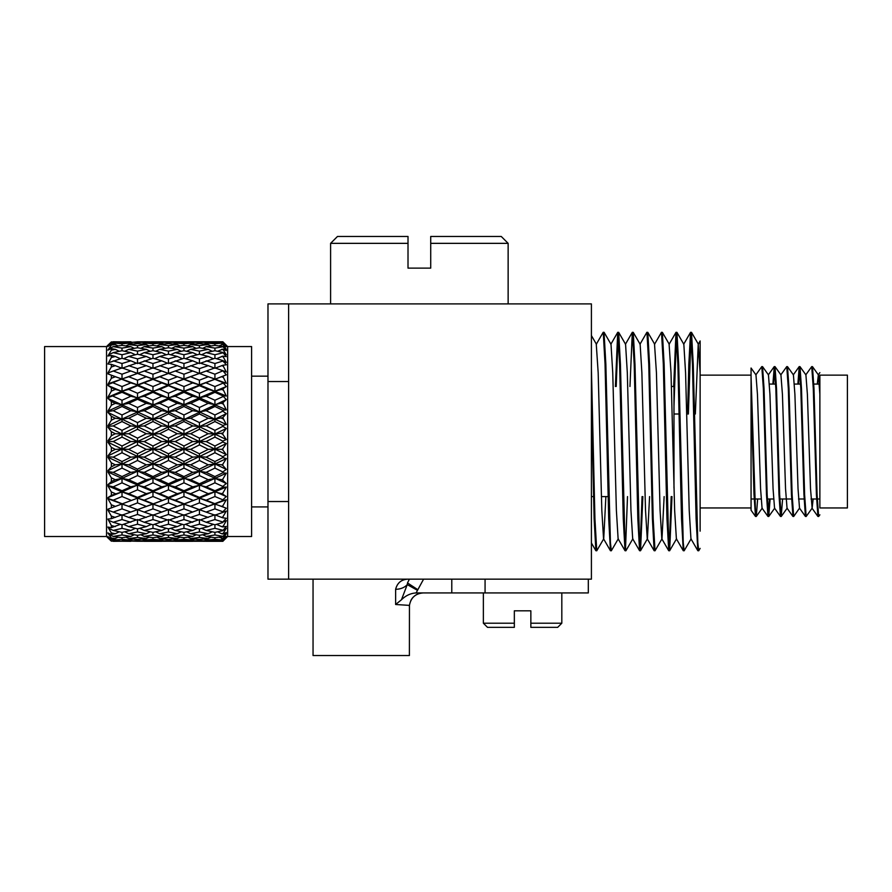 <?xml version="1.0" encoding="UTF-8"?>
<svg xmlns="http://www.w3.org/2000/svg" width="892" height="892" viewBox="0 0 892 892"><rect width="100%" height="100%" fill="white"/><g stroke="black" fill="none" stroke-linecap="round" stroke-linejoin="round"><path stroke-width="1.34" d="M815.533 441.54L813.983 388.656L812.478 366.645L811.731 366.601L813.281 388.433L816.403 494.413L817.908 516.435L818.655 516.479L817.094 494.636L815.533 441.54M805.755 374.908L811.731 366.601M803.056 441.54L801.495 388.656L800.001 366.645L799.243 366.601L800.804 388.433L803.926 494.413L805.42 516.435L806.167 516.479L804.617 494.636L803.056 441.54M799.589 367.76L798.541 384.073M797.861 384.073L799.243 366.601M790.568 441.54L789.007 388.656L787.513 366.645L786.766 366.601L788.316 388.433L791.438 494.413L792.932 516.435L793.69 516.479L792.129 494.636L790.568 441.54M780.79 374.908L786.766 366.601M778.08 441.54L776.531 388.656L775.037 366.645L774.278 366.601L775.839 388.433L778.961 494.413L780.455 516.435L781.202 516.479L779.653 494.636L778.08 441.54M774.624 367.76L773.576 384.073M772.885 384.073L774.278 366.601M765.604 441.54L764.043 388.656L762.548 366.645L761.801 366.601L763.351 388.433L766.473 494.413L767.967 516.435L768.726 516.479L767.165 494.636L765.604 441.54M755.825 374.908L761.801 366.601M819.871 514.818L818.655 516.479M813.136 498.996L812.144 508.161L806.167 516.479M805.42 516.435L799.511 508.161L793.69 516.479M782.596 498.996L781.202 516.479M770.119 498.996L768.726 516.479M768.38 515.32L769.428 498.996M757.631 498.996L756.304 516.435L755.457 510.804L751.064 376.892L751.064 368.028L755.97 374.908L757.453 394.387L760.575 488.693L762.058 508.161L767.967 516.435M751.064 492.429L751.064 393.863L753.996 494.413L755.491 516.435L756.238 516.479M819.871 489.373L819.871 507.949L847.4 507.949L847.4 375.131L819.871 375.131L819.871 378.988M819.871 441.54L819.871 375.131M700.131 387.028L700.131 375.131L751.064 375.131M673.984 488.024L673.984 386.481L671.42 386.481M700.131 548.39L698.715 550.777L697.8 542.492L693.251 364.393L691.512 332.359L690.553 332.359L688.814 364.393L687.576 414.011M691.032 333.987L688.368 414.011M698.715 550.777L697.834 550.71L696.094 518.687L692.448 364.192L690.631 332.292M691.122 538.79L684.153 550.777L683.239 542.492L678.689 364.393L676.939 332.359L675.991 332.359L673.661 386.481M676.471 333.987L673.984 406.161M684.153 550.777L683.272 550.71L681.521 518.687L677.887 364.192L676.069 332.292M671.988 496.588L669.658 550.71L668.677 542.492L664.127 364.393L662.377 332.359L661.418 332.359L654.527 344.29L656.434 372.722L660.08 510.358L661.808 538.79L668.71 550.71L666.96 518.687L663.313 364.192L661.496 332.292M664.139 496.588L661.987 538.79L655.018 550.777L653.2 518.888L649.554 364.393L647.815 332.359L646.856 332.359L639.965 344.29M655.018 550.777L654.137 550.71L652.398 518.687L648.752 364.192L646.934 332.292M642.864 496.588L640.534 550.71L639.542 542.492L634.992 364.393L633.253 332.359L632.294 332.359L629.964 386.481M640.456 550.777L639.575 550.71L637.825 518.687L634.19 364.192L632.372 332.292M632.863 538.79L625.894 550.777L624.98 542.492L620.431 364.393L618.68 332.359L617.721 332.359L615.391 386.481M618.201 333.987L616.194 386.481M625.883 550.777L625.013 550.71L623.263 518.687L619.628 364.192L617.799 332.292M618.29 538.79L611.321 550.777L610.418 542.492L605.858 364.393L604.04 332.292L603.159 332.359L596.269 344.29L598.175 372.722L601.821 510.358L603.549 538.79L610.44 550.71L608.701 518.687L605.055 364.192L603.237 332.292M700.131 524.596L700.131 518.285M700.131 511.294L700.131 507.949L751.064 507.949L751.064 510.235L755.491 516.435M671.197 496.588L669.178 549.093M669.58 550.777L668.71 550.71M642.062 496.588L640.055 549.093M627.5 496.588L625.493 549.093M611.321 550.777L610.44 550.71M605.88 496.588L603.728 538.79L596.759 550.777L594.942 518.888L591.407 368.318M596.759 550.777L595.878 550.71L594.128 518.687L591.407 399.817M819.871 376.312L819.871 377.561M819.871 502.999L819.871 394.387L818.388 374.908L817.25 384.073M812.144 508.161L810.516 488.693L807.394 394.387L805.911 374.908L800.001 366.645M799.511 508.161L798.028 488.693L794.906 394.387L793.423 374.908L787.513 366.645M792.932 516.435L787.034 508.161L785.54 488.693L782.429 394.387L780.935 374.908L775.037 366.645M780.455 516.435L774.546 508.161L773.063 488.693L769.941 394.387L768.458 374.908L762.548 366.645M751.064 507.949L751.064 441.54M751.064 393.863L751.064 376.892M288.618 458.098L288.618 414.836M288.618 413.386L288.618 381.542L267.979 381.542L267.979 501.527L288.618 501.527M288.618 315.066L288.629 314.385M288.618 579.164L288.618 303.904L591.407 303.904L591.407 579.164L267.979 579.164L267.979 501.527M700.131 531.141L700.131 341.77M700.131 354.927L700.131 364.46M700.131 368.742L700.131 414.011M700.131 469.326L700.131 470.062M700.131 372.722L698.224 344.29L695.336 414.011M697.834 550.71L690.943 538.79L689.215 510.358L685.569 372.722L683.841 344.29L676.939 332.359M683.272 550.71L676.381 538.79L674.642 510.358L671.007 372.722L669.1 344.29L675.991 332.359M649.577 496.588L647.425 538.79L640.534 550.71M654.137 550.71L647.246 538.79L645.518 510.358L641.872 372.722L640.144 344.29L633.253 332.359M639.575 550.71L632.684 538.79L630.945 510.358L627.31 372.722L625.571 344.29L618.68 332.359M625.013 550.71L618.111 538.79L616.383 510.358L612.737 372.722L611.009 344.29L604.118 332.359M106.538 536.505L106.538 346.575L44.6 346.575L44.6 536.505L106.538 536.505L111.355 541.154L116.573 540.34M227.65 346.575L227.65 536.505L251.6 536.505L251.6 346.575L227.65 346.575L222.833 341.759L214.927 341.859L222.833 341.759L226.278 345.215L222.833 342.015L226.278 346.085L222.833 342.918L226.278 346.72L222.833 344.368L226.278 349.307L222.833 346.497L226.278 350.556L222.833 349.118L226.278 354.804L222.833 352.429L226.278 356.633L222.833 356.131L226.278 362.431L222.833 360.546L226.278 364.795L222.833 365.263L226.278 372.009L222.833 370.671L226.278 374.852L222.833 376.268L226.278 383.292L222.833 382.523L226.278 386.548L222.833 388.867L226.278 396.015L222.833 395.836L226.278 399.605L222.833 402.783L226.278 409.863L222.833 410.275L222.833 411.134L226.278 413.687L222.833 417.634L226.278 424.481L222.833 425.484L222.833 426.365L226.278 428.461L222.833 433.088L222.833 434.326L226.278 439.522L222.833 441.094L222.833 441.986L226.278 443.547L222.833 448.743L222.833 449.981L226.278 454.619L222.833 456.704L222.833 457.585L226.278 458.6L222.833 464.23L222.833 465.434L226.278 469.393L222.833 471.946L222.833 472.793L226.278 473.217L222.833 479.149L222.833 480.297L226.278 483.475L222.833 486.441L222.833 487.233L226.278 487.065L222.833 493.142L222.833 494.201L226.278 496.521L222.833 499.821L222.833 500.546L226.278 499.788L222.833 505.864L222.833 506.812L226.278 508.228L222.833 511.774L222.833 512.409L226.278 511.071L222.833 517.003L222.833 517.817L226.278 518.274L222.833 521.998L226.278 520.649L222.833 526.938L226.278 526.447L222.833 530.651L226.278 528.276L222.833 533.962L226.278 532.524L222.833 536.571L226.278 533.762L222.833 538.701L226.278 536.36L222.833 540.162L226.278 536.984L222.833 541.054L226.278 537.854L222.833 541.321L199.429 541.266L209.497 540.34M251.6 506.912L267.979 506.912M251.6 376.168L267.979 376.168M267.979 381.542L267.979 303.904L288.618 303.904M222.833 370.671L214.927 367.905L183.953 378.966L183.953 374.194L192.739 370.983L183.953 367.905L152.967 378.966L152.967 374.194L161.775 370.983L152.967 367.905L137.513 373.413L137.513 368.63L146.299 365.664L137.513 362.843L122.014 368.273L122.014 363.512L130.823 360.814L122.014 358.272L122.014 354.737L130.823 352.63L122.014 350.701L122.014 348.114L130.823 346.642L122.014 345.36L122.014 343.777L130.823 342.985L113.206 341.759L131.224 341.97M137.513 363.59L137.513 358.874L146.299 356.454L137.513 354.213L137.513 351.147L146.299 349.352L137.513 347.735L137.513 345.65L146.299 344.513L137.513 343.565L137.513 342.506L146.299 342.06L137.513 341.814L222.833 341.759L226.278 345.215M115.324 541.009L111.355 541.154L107.91 537.876M111.355 540.831L107.91 536.583L111.355 539.013L115.324 538.567L118.034 537.162M115.324 538.567L111.355 538.077L111.355 539.013M111.355 538.077L107.91 532.948L111.355 534.475L115.324 533.728L119.294 531.799M115.324 533.728L111.355 532.937L111.355 534.475M111.355 532.937L107.91 527.072L111.355 527.651L120.42 524.351M115.324 526.615L111.355 525.544L111.355 527.651M111.355 525.544L107.91 519.077L111.355 518.698L122.014 514.795L122.014 519.568L113.206 522.266L109.292 520.593M115.324 517.416L111.355 516.089L111.355 518.698M111.355 516.089L107.91 510.135L109.292 510.637L107.91 509.187L137.513 498.171L183.953 478.402L183.953 482.828L175.166 486.842L168.476 485.27L168.476 483.798L177.274 479.718L183.953 478.402L199.429 471.31L199.429 475.57L190.62 479.718L183.953 478.402L183.953 476.573L192.739 472.37L199.429 471.31L226.278 458.6M115.324 506.344L111.355 504.805L111.355 507.86M111.355 504.805L107.91 498.706L109.292 498.974L107.91 497.613L111.355 495.372L122.014 491.871L168.476 471.31L168.476 475.57L159.668 479.718L152.967 478.402L152.967 476.573L161.775 472.37L168.476 471.31L183.953 464.03L183.953 468.11L175.166 472.37L168.476 471.31L168.476 469.136L177.274 464.832L183.953 464.03L226.278 443.547M115.324 493.677L111.355 491.949L111.355 495.372M111.355 491.949L107.91 485.872L109.292 485.906L107.91 484.668L111.355 481.568L115.324 479.718L122.014 478.402L152.967 464.03L152.967 468.11L144.192 472.37L137.513 471.31L137.513 469.136L146.299 464.832L152.967 464.03L168.476 456.604L168.476 460.484L159.668 464.832L152.967 464.03L152.967 461.532L161.775 457.15L168.476 456.604L226.278 428.461M115.324 479.718L111.355 477.856L111.355 481.568M111.355 477.856L107.91 471.946L109.292 471.734L107.91 470.664L111.355 466.784L115.324 464.832L122.014 464.03L137.513 456.604L137.513 460.484L128.704 464.832L122.014 464.03L122.014 461.532L130.823 457.15L137.513 456.604L152.967 449.1L152.967 452.735L144.192 457.15L137.513 456.604L137.513 453.794L146.299 449.367L152.967 449.1L226.278 413.687M115.324 464.832L111.355 462.87L111.355 466.784M111.355 462.87L107.91 457.273L109.292 456.827L107.91 455.946L111.355 451.363L115.324 449.367L122.014 449.1L122.014 452.735L113.206 457.15L109.292 456.827M115.324 449.367L111.355 447.36L111.355 451.363M111.355 447.36L107.91 442.209L109.292 441.54L107.91 440.86L111.355 435.709L115.324 433.713L111.355 431.706L111.355 435.709M111.355 431.706L107.91 427.134L109.292 426.253L107.91 425.796L111.355 420.199L115.324 418.248L122.014 419.05L183.953 391.198L226.278 374.852M115.324 418.248L111.355 416.296L111.355 420.199M111.355 416.296L107.91 412.405L109.292 411.346L107.91 411.123L111.355 405.213L115.324 403.351L122.014 404.667L168.476 384.909L199.429 373.413L199.429 368.63L208.237 365.664L214.927 368.273L214.927 363.512L222.833 361.07M115.324 403.351L111.355 401.5L111.355 405.213M111.355 401.5L107.91 398.401L109.292 397.174L107.91 397.196L111.355 391.131L115.324 389.403L122.014 391.198L168.476 373.413L168.476 368.63L177.274 365.664L183.953 368.273L183.953 363.512L192.739 360.814L198.37 363.178M115.324 389.403L111.355 387.697L111.355 391.131M111.355 387.697L107.91 385.455L109.292 384.095L107.91 384.363L111.355 378.275L115.324 376.736L122.014 378.966L137.513 373.413L128.704 376.736L122.014 378.966L122.014 374.194L130.823 370.983L152.967 378.966L137.513 384.909L137.513 380.182L146.299 376.736L168.476 384.909L168.476 380.182L177.274 376.736L183.953 378.966L168.476 384.909L168.476 385.656L159.668 389.403L152.967 391.198L152.967 386.548L161.775 382.891L183.953 391.198L183.953 386.548L192.739 382.891L199.429 384.909L199.429 380.182L208.237 376.736L214.927 378.966L214.927 374.194L222.822 370.849M115.324 376.736L111.355 375.22L111.355 378.275M111.355 375.22L107.91 373.893L109.292 372.443L107.91 372.934L111.355 366.98L115.324 365.664L122.014 368.273M115.324 365.664L111.355 364.371L111.355 366.98M111.355 364.371L107.91 363.992L111.355 357.525L115.324 356.454L120.42 358.718M115.324 356.454L111.355 355.429L111.355 357.525M111.355 355.429L107.91 356.008L111.355 350.143L115.324 349.352L119.294 351.281M115.324 349.352L111.355 348.605L111.355 350.143M111.355 348.605L107.91 350.121L111.355 345.003L115.324 344.513L118.034 345.918M115.324 344.513L111.355 344.067L111.355 345.003M111.355 344.067L107.91 346.486L111.355 342.238L116.573 342.729M115.324 342.06L111.355 341.926L107.91 345.204L111.355 342.238M106.538 346.575L107.91 345.204M227.65 536.505L222.654 541.321M222.833 376.268L199.429 384.909L199.429 385.656L190.62 389.403L183.953 391.198L183.953 392.313L175.166 396.238L168.476 397.799L168.476 393.249L177.274 389.403L183.953 391.198L199.429 397.799L214.927 391.198L221.606 389.403L222.833 389.938M159.668 403.351L152.967 404.667L152.967 400.252L161.775 396.238L168.476 397.799L168.476 399.281L159.668 403.351L168.476 407.499L177.274 403.351L168.476 399.281M144.192 410.699L137.513 411.769L137.513 407.499L146.299 403.351L152.967 404.667L152.967 406.496L144.192 410.699L152.967 414.97L161.775 410.699L152.967 406.496M128.704 418.248L122.014 419.05L122.014 414.97L130.823 410.699L137.513 411.769L137.513 413.944L128.704 418.248L137.513 422.596L146.299 418.248L137.513 413.944M107.91 425.796L122.014 419.05L122.014 421.548L113.206 425.93L109.292 426.253M222.833 365.263L214.927 368.273M192.739 370.983L226.278 383.292M144.192 396.238L137.513 397.799L137.513 393.249L146.299 389.403L152.967 391.198L152.967 392.313L144.192 396.238L152.967 400.252M128.704 403.351L122.014 404.667L122.014 400.252L130.823 396.238L137.513 397.799L137.513 399.281L128.704 403.351L137.513 407.499M107.91 411.123L122.014 404.667L122.014 406.496L113.206 410.699L109.292 411.346M222.833 356.131L216.522 358.718M222.833 360.546L214.927 358.272L214.927 354.737L222.833 352.831M214.927 358.272L200.488 363.178M199.429 363.59L199.429 358.874L208.237 356.454L213.344 358.718M208.237 365.664L199.429 362.843L183.953 368.273M161.775 370.983L199.429 384.909L226.278 396.015M128.704 389.403L122.014 391.198L122.014 386.548L130.823 382.891L137.513 384.909L137.513 385.656L128.704 389.403L137.513 393.249M107.91 397.196L122.014 391.198L122.014 392.313L109.292 397.174M222.833 349.118L217.648 351.281M222.833 352.429L214.927 350.701L214.927 348.114L222.833 346.776M214.927 350.701L206.13 352.63L201.57 354.748M208.237 356.454L199.429 354.213L199.429 351.147L208.237 349.352L212.207 351.281M199.429 354.213L190.62 356.454L185.536 358.718M192.739 360.814L183.953 358.272L183.953 354.737L192.739 352.63L197.288 354.748M183.953 358.272L169.525 363.178M168.476 363.59L168.476 358.874L177.274 356.454L182.369 358.718M177.274 365.664L168.476 362.843L152.967 368.273L152.967 363.512L161.775 360.814L167.417 363.178M146.299 365.664L152.967 368.273M108.278 383.716L122.014 378.966L109.292 384.095M222.833 344.368L218.897 345.918M222.833 346.497L214.927 345.36L214.927 343.777L222.833 343.052M214.927 345.36L206.13 346.642L202.763 348.326M208.237 349.352L199.429 347.735L199.429 345.65L208.237 344.513L210.958 345.918M199.429 347.735L190.62 349.352L186.662 351.281M192.739 352.63L183.953 350.701L183.953 348.114L192.739 346.642L196.095 348.326M183.953 350.701L175.166 352.63L170.617 354.748M177.274 356.454L168.476 354.213L168.476 351.147L177.274 349.352L181.243 351.281M168.476 354.213L159.668 356.454L154.561 358.718M161.775 360.814L152.967 358.272L152.967 354.737L161.775 352.63L166.325 354.748M152.967 358.272L138.561 363.178M146.299 356.454L151.384 358.718M130.823 360.814L136.465 363.178M130.823 370.983L122.014 367.905L109.292 372.443M222.833 342.015L220.357 342.729M222.833 342.918L206.13 341.759M214.927 342.383L206.13 342.985L204.101 344.044M208.237 344.513L199.429 343.565L199.429 342.506L208.237 342.06L209.497 342.729M199.429 343.565L190.62 344.513L187.911 345.918M192.739 346.642L183.953 345.36L183.953 343.777L192.739 342.985L194.757 344.044M183.953 345.36L175.166 346.642L171.799 348.326M177.274 349.352L168.476 347.735L168.476 345.65L177.274 344.513L179.994 345.918M168.476 347.735L159.668 349.352L155.687 351.281M161.775 352.63L152.967 350.701L152.967 348.114L161.775 346.642L165.143 348.326M152.967 350.701L144.192 352.63L139.654 354.748M146.299 349.352L150.257 351.281M137.513 354.213L128.704 356.454L123.609 358.718M130.823 352.63L135.372 354.748M122.014 358.272L109.292 362.475M208.237 342.06L190.62 342.06L189.372 342.729M192.739 342.985L183.953 342.383L192.739 341.759M183.953 342.383L175.166 342.985L173.148 344.044M177.274 344.513L168.476 343.565L168.476 342.506L177.274 342.06L178.523 342.729M168.476 343.565L159.668 344.513L156.947 345.918M161.775 346.642L152.967 345.36L152.967 343.777L161.775 342.985L163.793 344.044M152.967 345.36L144.192 346.642L140.836 348.326M146.299 344.513L149.009 345.918M137.513 347.735L128.704 349.352L124.735 351.281M130.823 346.642L134.19 348.326M122.014 350.701L113.206 352.63L109.292 354.47M177.274 342.06L159.668 342.06L158.408 342.729M161.775 342.985L152.967 342.383L161.775 341.759M152.967 342.383L144.192 342.985L142.174 344.044M146.299 342.06L147.548 342.729M137.513 343.565L128.704 344.513L125.984 345.918M130.823 342.985L132.841 344.044M122.014 345.36L113.206 346.642L109.292 348.605M226.278 354.804L224.561 352.184M137.513 341.814L127.456 342.729M112.805 341.97L130.823 341.759M122.014 342.383L113.206 342.985L109.292 345.026M175.166 396.238L183.953 400.252L183.953 404.667L137.513 384.909L108.713 374.183M222.833 540.965L220.357 540.34M222.833 517.003L221.606 517.416L214.927 514.795L214.927 519.568L206.13 522.266L214.927 524.797L214.927 528.332L206.13 530.439L214.927 532.379L214.927 534.966L206.13 536.438L214.927 537.72L214.927 539.292L206.13 540.095L222.833 540.162M199.429 519.478L199.429 524.206L190.62 526.615L199.429 528.856L199.429 531.933L190.62 533.728L199.429 535.334L199.429 537.43L190.62 538.567L199.429 539.504L199.429 540.563L190.62 541.009L199.429 541.266L168.476 541.266L178.523 540.34M222.833 538.411L218.897 537.162M214.927 537.72L222.833 536.571M206.13 540.095L204.101 539.024M199.429 539.504L208.237 538.567L210.958 537.162M190.62 541.009L189.372 540.34M222.833 505.864L221.606 506.344L214.927 504.103L214.927 508.875L206.13 512.097L199.429 509.667L199.429 514.45L190.62 517.416L183.953 514.795L183.953 519.568L175.166 522.266L183.953 524.797L183.953 528.332L175.166 530.439L183.953 532.379L183.953 534.966L175.166 536.438L183.953 537.72L183.953 539.292L175.166 540.095L183.953 540.686L192.739 540.095L194.757 539.024M168.476 519.478L168.476 524.206L159.668 526.615L168.476 528.856L168.476 531.933L159.668 533.728L168.476 535.334L168.476 537.43L159.668 538.567L168.476 539.504L168.476 540.563L159.668 541.009L168.476 541.266L137.513 541.266L147.548 540.34M222.833 533.483L221.606 533.728L217.648 531.799M214.927 532.379L222.833 530.651M206.13 536.438L202.763 534.754M199.429 535.334L208.237 533.728L212.207 531.799M190.62 538.567L187.911 537.162M183.953 537.72L192.739 536.438L196.095 534.754M175.166 540.095L173.148 539.024M168.476 539.504L177.274 538.567L179.994 537.162M159.668 541.009L158.408 540.34M222.833 493.142L221.606 493.677L214.927 491.871L214.927 496.532L206.13 500.189L199.429 498.171L199.429 502.887L190.62 506.344L183.953 504.103L183.953 508.875L175.166 512.097L168.476 509.667L168.476 514.45L159.668 517.416L152.967 514.795L152.967 519.568L144.192 522.266L152.967 524.797L152.967 528.332L144.192 530.439L152.967 532.379L152.967 534.966L144.192 536.438L152.967 537.72L152.967 539.292L144.192 540.095L152.967 540.686L161.775 540.095L163.793 539.024M113.206 522.266L122.014 524.797L122.014 528.332L113.206 530.439L122.014 532.379L122.014 534.966L113.206 536.438L122.014 537.72L122.014 539.292L113.206 540.095L122.014 541.221L113.206 541.321L131.224 541.098M222.833 526.291L221.606 526.615L216.522 524.351M214.927 524.797L222.833 522.522M206.13 530.439L201.57 528.332M199.429 528.856L208.237 526.615L213.344 524.351M190.62 533.728L186.662 531.799M183.953 532.379L192.739 530.439L197.288 528.332M175.166 536.438L171.799 534.754M168.476 535.334L177.274 533.728L181.243 531.799M159.668 538.567L156.947 537.162M152.967 537.72L161.775 536.438L165.143 534.754M144.192 540.095L142.174 539.024M137.513 519.478L137.513 524.206L128.704 526.615L137.513 528.856L137.513 531.933L128.704 533.728L137.513 535.334L137.513 537.43L128.704 538.567L137.513 539.504L146.299 538.567L149.009 537.162M137.513 539.504L137.513 540.563L128.704 541.009L127.456 540.34M122.014 540.686L130.823 540.095L132.841 539.024M206.13 512.097L214.927 515.175L222.833 512.409M206.13 522.266L200.488 519.902M190.62 517.416L199.429 520.226L214.927 514.795M190.62 526.615L185.536 524.351M183.953 524.797L198.37 519.902M175.166 530.439L170.617 528.332M168.476 528.856L177.274 526.615L182.369 524.351M159.668 533.728L155.687 531.799M152.967 532.379L161.775 530.439L166.325 528.332M144.192 536.438L140.836 534.754M137.513 535.334L146.299 533.728L150.257 531.799M128.704 538.567L125.984 537.162M122.014 537.72L130.823 536.438L134.19 534.754M113.206 540.095L109.292 538.054M175.166 512.097L183.953 515.175L226.278 499.788M144.192 512.097L137.513 509.667L168.476 498.171L199.429 485.27L199.429 489.831L190.62 493.677L183.953 491.871L183.953 496.532L175.166 500.189L168.476 498.171L168.476 502.887L159.668 506.344L152.967 504.103L152.967 508.875L144.192 512.097L152.967 515.175L183.953 504.103L199.429 509.667L222.833 500.546M175.166 522.266L169.525 519.902M159.668 517.416L168.476 520.226L183.953 514.795M159.668 526.615L154.561 524.351M152.967 524.797L167.417 519.902M144.192 530.439L139.654 528.332M137.513 528.856L146.299 526.615L151.384 524.351M128.704 533.728L124.735 531.799M122.014 532.379L130.823 530.439L135.372 528.332M113.206 536.438L109.292 534.475M107.91 509.187L137.513 498.171L137.513 497.413L146.299 493.677L152.967 491.871L152.967 490.756L161.775 486.842L168.476 485.27L168.476 489.831L159.668 493.677L152.967 491.871L152.967 496.532L144.192 500.189L137.513 498.171L137.513 502.887L128.704 506.344L122.014 504.103L122.014 508.875L113.206 512.097L122.014 515.175L152.967 504.103L168.476 509.667L199.429 498.171L226.278 487.065M107.91 497.613L122.014 491.871L122.014 490.756L130.823 486.842L137.513 485.27L137.513 483.798L146.299 479.718L152.967 478.402L152.967 482.828L144.192 486.842L137.513 485.27L137.513 489.831L128.704 493.677L122.014 491.871L152.967 504.103L168.476 498.171L183.953 504.103L199.429 498.171L199.429 497.413L208.237 493.677L214.927 491.871L214.927 490.756L222.833 487.233M144.192 522.266L138.561 519.902M107.91 498.706L137.513 509.667L137.513 514.45L128.704 517.416L137.513 520.226L152.967 514.795M128.704 526.615L123.609 524.351M122.014 524.797L136.465 519.902M113.206 530.439L109.292 528.61M107.91 484.668L122.014 478.402L122.014 476.573L130.823 472.37L137.513 471.31L137.513 475.57L128.704 479.718L122.014 478.402L168.476 498.171L168.476 497.413L177.274 493.677L183.953 491.871L183.953 490.756L192.739 486.842L199.429 485.27L214.927 478.402L214.927 482.828L206.13 486.842L199.429 485.27L199.429 483.798L208.237 479.718L214.927 478.402L226.278 473.217M222.833 479.149L221.606 479.718L214.927 478.402L214.927 476.573L222.833 472.793M128.704 517.416L122.014 514.795M222.833 464.23L221.606 464.832L214.927 464.03L214.927 461.532L222.833 457.585M206.13 472.37L199.429 471.31L199.429 469.136L208.237 464.832L214.927 464.03L214.927 468.11L206.13 472.37L214.927 476.573M113.206 512.097L109.292 510.637M222.833 448.743L221.606 449.367L214.927 449.1L214.927 445.989L222.833 441.986M206.13 457.15L199.429 456.604L199.429 453.794L208.237 449.367L214.927 449.1L214.927 452.735L206.13 457.15L214.927 461.532M190.62 464.832L183.953 464.03L183.953 461.532L192.739 457.15L199.429 456.604L199.429 460.484L190.62 464.832L199.429 469.136M107.91 485.872L122.014 491.871L122.014 496.532L113.206 500.189L109.292 498.974M222.833 433.088L214.927 433.98L214.927 430.345L222.833 426.365M206.13 441.54L199.429 441.54L199.429 438.15L208.237 433.713L214.927 433.98L214.927 437.091L206.13 441.54L214.927 445.989M190.62 449.367L183.953 449.1L183.953 445.989L192.739 441.54L199.429 441.54L199.429 444.918L190.62 449.367L199.429 453.794M175.166 457.15L168.476 456.604L168.476 453.794L177.274 449.367L183.953 449.1L183.953 452.735L175.166 457.15L183.953 461.532M107.91 471.946L122.014 478.402L122.014 482.828L113.206 486.842L109.292 485.906M222.833 417.634L214.927 419.05L214.927 414.97L222.833 411.134M206.13 425.93L199.429 426.465L199.429 422.596L208.237 418.248L214.927 419.05L214.927 421.548L206.13 425.93L214.927 430.345M190.62 433.713L183.953 433.98L183.953 430.345L192.739 425.93L199.429 426.465L199.429 429.275L190.62 433.713L199.429 438.15M175.166 441.54L168.476 441.54L168.476 438.15L177.274 433.713L183.953 433.98L183.953 437.091L175.166 441.54L183.953 445.989M159.668 449.367L152.967 449.1L152.967 445.989L161.775 441.54L168.476 441.54L168.476 444.918L159.668 449.367L168.476 453.794M107.91 470.664L122.014 464.03L122.014 468.11L113.206 472.37L109.292 471.734M107.91 455.946L137.513 441.54L137.513 444.918L128.704 449.367L122.014 449.1L122.014 445.989L130.823 441.54L137.513 441.54L226.278 399.605M222.833 402.783L214.927 404.667L214.927 400.252L222.833 396.639M206.13 410.699L199.429 411.769L199.429 407.499L208.237 403.351L214.927 404.667L214.927 406.496L206.13 410.699L214.927 414.97M190.62 418.248L183.953 419.05L183.953 414.97L192.739 410.699L199.429 411.769L199.429 413.944L190.62 418.248L199.429 422.596M175.166 425.93L168.476 426.465L168.476 422.596L177.274 418.248L183.953 419.05L183.953 421.548L175.166 425.93L183.953 430.345M159.668 433.713L152.967 433.98L152.967 430.345L161.775 425.93L168.476 426.465L168.476 429.275L159.668 433.713L168.476 438.15M144.192 441.54L137.513 441.54L137.513 438.15L146.299 433.713L152.967 433.98L152.967 437.091L144.192 441.54L152.967 445.989M107.91 427.134L122.014 433.98L115.324 433.713M222.833 395.836L214.927 392.313L214.927 391.198L226.278 386.548M206.13 382.891L214.927 386.548L222.833 383.248M214.927 386.548L214.927 391.198L208.237 389.403L199.429 385.656M222.833 388.867L221.606 389.403M190.62 389.403L199.429 393.249L208.237 389.403M199.429 393.249L199.429 397.799L206.13 396.238L214.927 400.252M214.927 392.313L206.13 396.238M183.953 400.252L192.739 396.238L183.953 392.313M168.476 407.499L168.476 411.769L199.429 397.799L192.739 396.238M192.739 410.699L183.953 406.496L183.953 404.667L190.62 403.351L199.429 407.499M208.237 403.351L199.429 399.281L190.62 403.351M199.429 399.281L199.429 397.799L226.278 409.863M226.278 424.481L183.953 404.667L177.274 403.351M152.967 414.97L152.967 419.05L168.476 411.769L175.166 410.699L183.953 414.97M183.953 406.496L175.166 410.699M177.274 418.248L168.476 413.944L168.476 411.769L161.775 410.699M137.513 422.596L137.513 426.465L152.967 419.05L159.668 418.248L168.476 422.596M168.476 413.944L159.668 418.248M161.775 425.93L152.967 421.548L152.967 419.05L146.299 418.248M113.206 425.93L122.014 430.345L122.014 433.98L137.513 426.465L144.192 425.93L152.967 430.345M152.967 421.548L144.192 425.93M122.014 430.345L130.823 425.93L122.014 421.548M146.299 433.713L137.513 429.275L137.513 426.465L130.823 425.93M107.91 440.86L122.014 433.98L128.704 433.713L137.513 438.15M137.513 429.275L128.704 433.713M130.823 441.54L122.014 437.091L113.206 441.54L109.292 441.54M122.014 437.091L122.014 433.98L183.953 464.03L226.278 483.475M107.91 412.405L226.278 469.393M107.91 398.401L152.967 419.05L226.278 454.619M107.91 385.455L152.967 404.667L226.278 439.522M221.606 403.351L222.833 403.931M222.833 410.275L214.927 406.496M107.91 442.209L168.476 471.31L226.278 496.521M113.206 441.54L122.014 445.989M107.91 457.273L168.476 485.27L199.429 498.171L226.278 508.228M146.299 449.367L137.513 444.918M161.775 441.54L152.967 437.091M177.274 433.713L168.476 429.275M192.739 425.93L183.953 421.548M221.606 418.248L222.833 418.85M208.237 418.248L199.429 413.944M222.833 425.484L214.927 421.548M113.206 457.15L122.014 461.532M130.823 457.15L122.014 452.735M128.704 449.367L137.513 453.794M113.206 472.37L122.014 476.573M130.823 472.37L122.014 468.11M161.775 457.15L152.967 452.735M177.274 449.367L168.476 444.918M192.739 441.54L183.953 437.091M221.606 433.713L222.833 434.326M208.237 433.713L199.429 429.275M222.833 441.094L214.927 437.091M128.704 464.832L137.513 469.136M146.299 464.832L137.513 460.484M144.192 457.15L152.967 461.532M113.206 486.842L122.014 490.756M130.823 486.842L122.014 482.828M128.704 479.718L137.513 483.798M146.299 479.718L137.513 475.57M177.274 464.832L168.476 460.484M192.739 457.15L183.953 452.735M221.606 449.367L222.833 449.981M208.237 449.367L199.429 444.918M222.833 456.704L214.927 452.735M144.192 472.37L152.967 476.573M161.775 472.37L152.967 468.11M159.668 464.832L168.476 469.136M113.206 500.189L122.014 503.735M130.823 500.189L122.014 496.532M128.704 493.677L137.513 497.413M146.299 493.677L137.513 489.831M144.192 486.842L152.967 490.756M161.775 486.842L152.967 482.828M192.739 472.37L183.953 468.11M221.606 464.832L222.833 465.434M208.237 464.832L199.429 460.484M222.833 471.946L214.927 468.11M159.668 479.718L168.476 483.798M177.274 479.718L168.476 475.57M175.166 472.37L183.953 476.573M130.823 512.097L122.014 508.875M128.704 506.344L137.513 509.667M146.299 506.344L137.513 502.887M144.192 500.189L152.967 503.735M161.775 500.189L152.967 496.532M159.668 493.677L168.476 497.413M177.274 493.677L168.476 489.831M221.606 479.718L222.833 480.297M208.237 479.718L199.429 475.57M222.833 486.441L214.927 482.828M175.166 486.842L183.953 490.756M192.739 486.842L183.953 482.828M190.62 479.718L199.429 483.798M130.823 522.266L122.014 519.568M146.299 517.416L137.513 514.45M161.775 512.097L152.967 508.875M159.668 506.344L168.476 509.667M177.274 506.344L168.476 502.887M175.166 500.189L183.953 503.735M192.739 500.189L183.953 496.532M190.62 493.677L199.429 497.413M208.237 493.677L199.429 489.831M222.833 499.821L214.927 496.532M206.13 486.842L214.927 490.756M221.606 493.677L222.833 494.201M130.823 530.439L122.014 528.332M146.299 526.615L137.513 524.206M161.775 522.266L152.967 519.568M177.274 517.416L168.476 514.45M192.739 512.097L183.953 508.875M190.62 506.344L199.429 509.667M208.237 506.344L199.429 502.887M222.833 511.774L214.927 508.875M206.13 500.189L214.927 503.735M221.606 506.344L222.833 506.812M130.823 536.438L122.014 534.966M146.299 533.728L137.513 531.933M161.775 530.439L152.967 528.332M177.274 526.615L168.476 524.206M192.739 522.266L183.953 519.568M208.237 517.416L199.429 514.45M222.833 521.998L214.927 519.568M221.606 517.416L222.833 517.817M130.823 540.095L122.014 539.292M146.299 538.567L137.513 537.43M161.775 536.438L152.967 534.966M177.274 533.728L168.476 531.933M192.739 530.439L183.953 528.332M208.237 526.615L199.429 524.206M222.833 530.238L214.927 528.332M221.606 526.615L222.833 526.938M130.823 541.321L122.014 541.221M128.704 541.009L137.513 541.266M146.299 541.009L137.513 540.563M161.775 540.095L152.967 539.292M177.274 538.567L168.476 537.43M192.739 536.438L183.953 534.966M208.237 533.728L199.429 531.933M222.833 536.293L214.927 534.966M221.606 533.728L222.833 533.962M177.274 541.009L168.476 540.563M192.739 540.095L183.953 539.292M208.237 538.567L199.429 537.43M222.833 540.017L214.927 539.292M221.606 538.567L222.833 538.701M208.237 541.009L199.429 540.563M221.606 541.009L222.833 541.054M141.94 508.005L139.91 508.763M108.891 371.217L107.91 372.934M223.87 362.185L223.346 361.617M113.206 342.985L122.014 343.777M128.704 342.06L137.513 342.506M144.192 341.759L152.967 341.859M113.206 346.642L122.014 348.114M128.704 344.513L137.513 345.65M144.192 342.985L152.967 343.777M159.668 342.06L168.476 342.506M175.166 341.759L183.953 341.859M113.206 352.63L122.014 354.737M128.704 349.352L137.513 351.147M144.192 346.642L152.967 348.114M159.668 344.513L168.476 345.65M175.166 342.985L183.953 343.777M190.62 342.06L199.429 342.506M221.606 342.06L222.833 342.115M113.206 360.814L122.014 363.512M128.704 356.454L137.513 358.874M144.192 352.63L152.967 354.737M159.668 349.352L168.476 351.147M175.166 346.642L183.953 348.114M190.62 344.513L199.429 345.65M206.13 342.985L214.927 343.777M221.606 344.513L222.833 344.658M113.206 370.983L122.014 374.194M128.704 365.664L137.513 368.63M144.192 360.814L152.967 363.512M159.668 356.454L168.476 358.874M175.166 352.63L183.953 354.737M190.62 349.352L199.429 351.147M206.13 346.642L214.927 348.114M221.606 349.352L222.833 349.586M113.206 382.891L122.014 386.548M130.823 382.891L122.014 379.345M128.704 376.736L137.513 380.182M146.299 376.736L137.513 373.413M144.192 370.983L152.967 374.194M159.668 365.664L168.476 368.63M175.166 360.814L183.953 363.512M190.62 356.454L199.429 358.874M206.13 352.63L214.927 354.737M221.606 356.454L222.833 356.789M113.206 396.238L122.014 400.252M130.823 396.238L122.014 392.313M146.299 389.403L137.513 385.656M144.192 382.891L152.967 386.548M161.775 382.891L152.967 379.345M159.668 376.736L168.476 380.182M177.274 376.736L168.476 373.413M175.166 370.983L183.953 374.194M190.62 365.664L199.429 368.63M206.13 360.814L214.927 363.512M221.606 365.664L222.833 366.066M113.206 410.699L122.014 414.97M130.823 410.699L122.014 406.496M146.299 403.351L137.513 399.281M161.775 396.238L152.967 392.313M159.668 389.403L168.476 393.249M177.274 389.403L168.476 385.656M175.166 382.891L183.953 386.548M192.739 382.891L183.953 379.345M190.62 376.736L199.429 380.182M208.237 376.736L199.429 373.413M222.833 382.523L214.927 379.345M206.13 370.983L214.927 374.194M221.606 376.736L222.833 377.204M430.725 243.349L430.725 236.469L501.259 236.469L508.139 243.349L430.725 243.349L430.725 268.124L408.012 268.124L408.012 243.349L330.598 243.349L337.477 236.469L408.012 236.469L408.012 243.349M330.598 243.349L330.598 303.904L508.139 303.904L508.139 243.349M313.047 579.164L313.047 655.531L409.395 655.531L409.45 605.389C410.877 597.696 415.449 593.548 423.154 592.935L416.118 592.935C410.666 593.258 405.782 595.533 401.467 599.759L407.243 584.606L417.501 590.337L416.118 592.935M407.499 582.933L409.395 579.164C402.024 578.986 397.442 582.353 395.624 589.289A13.759 10.113 0 0 0 407.243 584.606L407.499 582.933L417.846 589.701L417.501 590.337M423.588 579.164L417.846 589.701M410.811 600.606A13.759 13.759 0 0 1 413.542 596.837A13.759 13.759 0 0 0 410.811 600.606M418.225 593.849A13.759 13.759 0 0 1 423.154 592.935A13.759 13.759 0 0 0 414.033 596.391A13.759 13.759 0 0 1 418.17 593.871M401.467 599.759L395.624 604.497L409.45 605.389L409.395 606.694M588.307 579.164L588.307 592.935L423.154 592.935M514.338 623.207L514.338 627.344L487.5 627.344L483.364 623.207L514.338 623.207L514.338 610.819L530.851 610.819L530.851 623.207L561.815 623.207L557.69 627.344L530.851 627.344L530.851 623.207M395.624 604.497L395.624 589.289M451.787 592.935L451.787 579.164M485.07 579.164L485.07 592.935M751.064 498.996L754.164 498.996M754.844 498.996L761.077 498.996M767.332 498.996L773.554 498.996M779.82 498.996L791.617 498.996M798.53 498.996L804.093 498.996M811.006 498.996L816.581 498.996M817.262 498.996L819.871 498.996M608.11 496.588L601.398 496.588M593.548 496.588L591.407 496.588M774.211 366.645L768.302 374.908M799.176 366.645L793.267 374.908M817.908 516.435L811.999 508.161M819.871 372.622L818.243 374.908M812.478 366.645L818.388 374.908M781.269 516.435L787.179 508.161M768.793 516.435L774.702 508.161M756.304 516.435L762.214 508.161M591.407 542.983L595.878 550.71M617.721 332.359L610.83 344.29M632.294 332.359L625.404 344.29M690.553 332.359L683.662 344.29M700.142 340.978L698.224 344.29M691.512 332.359L698.403 344.29M669.658 550.71L676.56 538.79M662.377 332.359L669.268 344.29M647.815 332.359L654.706 344.29M591.407 335.57L596.447 344.29M679.124 414.011L673.984 414.011M769.439 384.073L775.672 384.073M794.415 384.073L800.637 384.073M813.805 384.073L819.38 384.073M144.192 541.321L161.775 541.321M175.166 541.321L192.739 541.321M206.13 541.321L222.833 541.321M561.815 592.935L561.815 623.207M483.364 592.935L483.364 623.207"/></g></svg>
